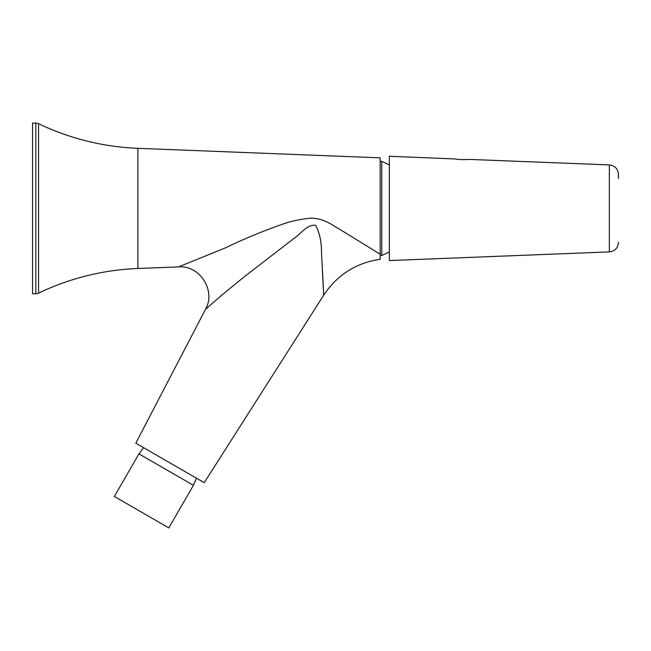 <?xml version="1.0" encoding="UTF-8"?>
<svg xmlns="http://www.w3.org/2000/svg" width="651" height="651" viewBox="0 0 651 651"><rect width="100%" height="100%" fill="white"/><g stroke="black" fill="none" stroke-linecap="round" stroke-linejoin="round"><path stroke-width="0.98" d="M168.804 527.92L114.348 496.469L138.948 453.861L193.412 485.304L168.804 527.92M35.846 123.08L35.846 293.731L32.55 293.731L32.55 123.08L35.846 123.08A6.323 6.323 0 0 1 38.58 123.706A252.816 252.816 0 0 0 137.89 148.322L380.168 157.843L380.168 259.285C356.032 262.898 337.202 274.868 323.677 295.188L321.472 252.043C321.586 241.903 319.641 233.001 315.629 225.336C307.117 224.196 300.99 233.807 293.398 238.884L244.743 276.398L222.243 294.748L205.464 309.371C216.246 290.802 199.93 265.071 178.537 266.894L137.89 268.489A252.816 252.816 0 0 0 38.58 293.113L38.58 123.706M35.846 293.731A6.323 6.323 0 0 0 38.58 293.113M178.537 266.894L225.604 247.795C243.547 239.112 262.32 231.325 281.924 224.432C290.419 221.307 299.981 219.216 310.608 218.158C324.979 218.28 332.653 225.734 339.732 229.307L380.168 254.232L380.168 255.493L381.755 255.493L381.755 161.326L380.168 161.326M205.464 309.371L135.807 443.185L204.227 482.684L323.677 295.188L322.579 271.548M469.127 159.397L609.344 164.906L609.344 251.904L389.339 260.555L389.339 156.264L455.781 158.99C459.752 160.187 473.008 159.251 468.264 159.487L461.673 159.625M618.45 178.545L618.45 174.387C617.937 168.796 614.902 165.639 609.344 164.906M137.89 268.489L137.89 148.322M143.611 447.685L138.948 453.861M196.431 478.184L193.412 485.304M389.339 164.898L381.755 161.326M389.339 251.921L381.755 255.493M609.344 251.904C614.902 251.18 617.937 248.023 618.45 242.432"/></g></svg>
